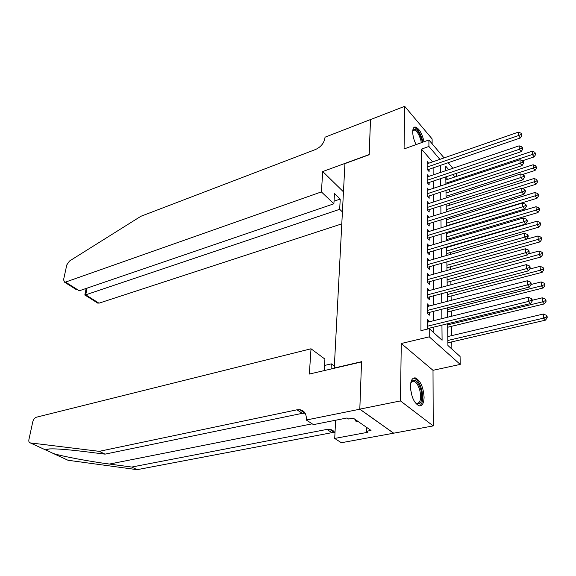 <?xml version="1.0" encoding="UTF-8"?>
<svg xmlns="http://www.w3.org/2000/svg" width="576" height="576" viewBox="0 0 576 576"><rect width="100%" height="100%" fill="white"/><g stroke="black" fill="none" stroke-linecap="round" stroke-linejoin="round"><path stroke-width="0.86" d="M424.087 397.21C423.338 386.935 420.408 380.498 415.303 377.899C412.315 377.633 410.695 380.455 410.45 386.374C411.156 396.662 414.05 403.157 419.148 405.857C422.251 406.152 423.9 403.272 424.087 397.21M424.037 141.732C421.97 133.063 418.997 128.146 415.109 126.972C413.582 127.138 412.783 128.75 412.704 131.832C412.776 135.965 413.914 140.22 416.102 144.598M447.646 323.734L447.919 345.499L460.073 356.465L460.224 364.406L429.242 336.838L429.228 328.651L442.087 340.243L441.943 325.123M359.806 409.219L361.548 361.922L309.348 374.054L311.018 348.782L36.439 417.204C34.675 417.866 33.458 419.386 32.782 421.769L28.922 439.546C28.591 441.482 29.038 442.598 30.262 442.886L99.23 451.339L296.935 409.81L299.628 409.658C304.171 410.465 306.418 413.618 306.367 419.112L306.31 420.012L359.806 409.219L393.61 433.202L433.217 425.909L433.008 370.31L460.224 364.406M432.13 143.791L432.115 138.917L404.683 106.33L404.071 148.946L428.904 139.975L444.082 157.903M456.53 173.311L456.588 176.4M451.872 349.07L451.771 341.878M451.678 335.635L451.541 326.311M451.39 316.296L451.31 311.026M451.159 300.384L451.094 296.006M450.929 284.767L450.871 281.254M450.698 269.438L450.662 266.753M450.482 254.383L450.454 252.504M450.36 246.413L450.353 245.966M450.259 239.602L450.245 238.5M450.158 232.43L450.144 231.422M449.95 218.686L449.928 217.13M449.755 205.171L449.726 203.083M449.561 191.88L449.518 189.288M393.61 433.123L359.813 409.133L400.457 400.925L433.217 425.909M359.813 409.133L361.555 361.685L334.26 368.028L344.938 163.598L369.187 154.735L370.476 119.606L404.683 106.33M429.379 321.746L427.248 319.5L427.327 329.112M429.35 306L427.241 303.818L427.248 313.193L429.372 315.151L429.365 312.408M429.322 290.542L427.234 288.425L427.241 297.626L429.343 299.614L429.336 296.928M429.3 275.357L427.219 273.305L427.226 282.341L429.314 284.357L429.307 281.722M429.214 260.46L427.212 258.458L427.219 267.336L429.286 269.381L429.278 266.782M429.127 245.837L427.205 243.871L427.212 252.59L429.257 254.664L429.257 252.115M429.041 231.466L427.198 229.536L427.205 238.104L429.228 240.199L429.228 237.701M428.962 217.346L427.19 215.453L427.19 223.877L429.206 225.994L429.199 223.531M428.89 203.472L427.176 201.614L427.183 209.887L429.178 212.033L429.178 209.614M428.818 189.828L427.169 188.014L427.176 196.142L429.156 198.31L429.149 195.934M428.753 176.422L427.162 174.636L427.169 182.635L429.127 184.817L429.127 182.484M447.696 179.359L445.817 177.192M432.569 161.892L421.495 149.112L420.941 330.667L429.228 328.651M433.843 332.813L433.822 327.103M433.793 320.652L433.75 311.299M433.721 304.877L433.685 295.783M433.656 289.382L433.613 280.548M433.584 274.169L433.548 265.579M433.519 259.229L433.483 250.884M433.454 244.555L433.418 236.441M433.39 230.141L433.354 222.25M433.332 215.978L433.296 208.303M433.267 202.061L433.231 194.602M433.21 188.381L433.174 181.13M433.145 174.938L433.116 167.882M428.688 163.238L427.154 161.489L427.162 169.351L429.106 171.554L429.098 169.258M429.394 328.795L429.394 328.183M433.008 370.31L401.278 343.505L400.457 400.925M401.278 343.505L429.242 336.838M421.495 149.112L428.911 146.462L428.904 139.975M448.718 169.661L445.673 166.097L445.73 170.676M445.81 176.897L445.903 184.19M445.982 190.44L446.076 197.942M446.155 204.221L446.249 211.939M446.328 218.239L446.429 226.181M446.508 232.51L446.609 240.674M446.688 247.039L446.789 255.434M446.868 261.821L446.976 270.468M447.062 276.876L447.17 285.768M447.25 292.212L447.365 301.363M447.444 307.829L447.566 317.239M454.939 176.947L452.88 174.535M448.164 162.72L452.858 168.264M439.913 159.35L428.911 146.462M441.886 318.65L441.799 309.262M441.742 302.81L441.655 293.681M441.598 287.258L441.518 278.388M441.461 271.994L441.382 263.369M441.324 257.004L441.245 248.623M441.187 242.28L441.115 234.13M441.058 227.815L440.978 219.895M440.921 213.602L440.856 205.906M440.798 199.642L440.726 192.154M440.669 185.918L440.604 178.639M440.546 172.433L440.482 165.355M427.226 275.911L429.3 275.335M427.234 290.988L429.322 290.426M427.241 306.338L429.35 305.791M427.255 321.97L429.379 321.444M427.162 168.797L427.918 169.661L520.286 137.988L518.515 135.554L427.162 167.047M521.136 134.525L521.842 135.504L521.755 134.143L521.05 133.171L521.136 134.525L518.515 135.554L518.306 132.163L427.154 163.771M520.286 137.988L521.842 135.504M521.05 133.171L518.306 132.163M522.569 160.718L534.118 156.917L532.426 154.598L532.195 151.243L445.853 179.978M445.889 183.218L534.982 153.59L535.651 154.519L534.888 152.244L534.982 153.59M532.195 151.243L534.888 152.244M535.651 154.519L534.118 156.917M412.776 130.529C415.613 127.426 418.637 130.601 421.841 140.054L422.302 142.358M421.301 142.726L420.833 140.234C419.004 134.035 416.729 130.615 414 129.974L412.754 130.752M422.899 142.142L422.482 140.198C420.221 132.502 417.398 128.254 414.014 127.462L413.957 127.469M410.796 382.745C414.245 377.77 417.686 380.383 421.128 390.578C422.726 401.839 420.761 405.893 415.246 402.746M415.382 402.876L416.686 403.488C420.314 403.171 421.402 398.966 419.947 390.852C418.442 385.294 416.333 382.039 413.626 381.11L410.868 382.572M419.501 405.914C422.734 403.776 423.526 398.585 421.877 390.355C420.005 383.443 417.384 379.418 414.029 378.266L413.33 378.202M354.794 419.206L356.256 421.805L358.056 421.459M321.394 191.902L65.534 282.089L79.308 290.779L333.886 203.796L321.394 191.902L322.74 171.54L369.187 154.548L370.519 119.592M76.651 289.814L64.57 282.197L63.569 279.742L66.787 264.917L69.48 261.043L140.911 216.274L315.605 149.472C320.976 146.923 324.094 143.05 324.972 137.837L325.015 137.196L370.483 119.549M343.462 191.844L322.74 171.54M342.418 211.918L339.682 209.311L340.229 199.073L334.483 193.514L333.886 203.796M339.682 209.311L85.723 294.826L98.964 303.185L97.2 302.76M341.791 223.87L98.964 303.185M64.57 282.197L65.534 282.089M340.229 199.073L334.037 201.197M84.83 294.991L85.723 294.826L87.07 288.122M78.142 290.75L79.308 290.779M99.23 451.339L105.026 454.14L82.786 451.368C60.034 448.675 47.621 448.157 45.547 449.813L53.402 453.542C63.266 456.523 88.776 461.354 109.454 464.062L131.702 467.05L326.923 429.415L331.423 429.761L333.432 430.942L334.994 432.749M331.056 369.007L331.33 363.859L324.54 365.458M331.33 363.859L334.361 366.106M131.702 467.05L137.131 469.67L331.906 432.67L334.915 432.619M305.114 413.194L302.306 413.323L105.026 454.14M53.402 453.542L68.004 460.267L137.131 469.67M306.31 420.012L313.423 424.627L347.076 417.974L348.595 419.018L353.21 418.104L371.023 430.423L366.466 431.28L367.906 432.266L334.714 438.437L341.33 442.728L393.61 433.202M311.018 348.782L324.907 359.086L324.238 370.591M335.621 420.235L334.714 438.437M366.595 427.363L366.466 431.28M427.169 182.023L427.932 182.88L521.129 151.69L519.343 149.278L427.169 180.295M521.986 148.241L522.698 149.206L522.612 147.823L521.899 146.858L521.986 148.241L519.343 149.278L519.134 145.829L427.162 176.962M427.932 182.88L427.55 183.053M521.129 151.69L522.698 149.206M521.899 146.858L519.134 145.829M427.176 195.48L427.946 196.322L521.986 165.643L520.186 163.253L427.176 193.766M522.857 162.194L523.577 163.159L523.483 161.748L522.77 160.79L522.857 162.194L520.186 163.253L519.977 159.739L427.176 190.375M427.946 196.322L427.522 196.524M521.986 165.643L523.577 163.159M522.77 160.79L519.977 159.739M427.183 209.16L427.961 210.002L522.864 179.849L521.042 177.48L427.183 207.468M523.735 176.414L524.462 177.365L524.376 175.932L523.649 174.982L523.735 176.414L521.042 177.48L520.826 173.902L427.183 204.019M427.961 210.002L427.493 210.218M522.864 179.849L524.462 177.365M523.649 174.982L520.826 173.902M427.19 223.085L427.975 223.913L523.75 194.321L521.921 191.974L427.19 221.407M524.635 190.886L525.37 191.83L525.276 190.368L524.549 189.432L524.635 190.886L521.921 191.974L521.698 188.323L427.19 217.901M427.975 223.913L427.457 224.158M523.75 194.321L525.37 191.83M524.549 189.432L521.698 188.323M522.425 174.514L535.061 170.46L533.354 168.163L533.124 164.75L446.011 193.032M446.054 196.322L535.932 167.141L536.609 168.062L535.838 165.773L535.932 167.141M533.124 164.75L535.838 165.773M536.609 168.062L535.061 170.46M522.259 188.539L536.018 184.241L534.305 181.966L534.067 178.488L446.177 206.302M446.22 209.65L536.904 180.929L537.588 181.843L536.803 179.539L536.904 180.929M534.067 178.488L536.803 179.539M537.588 181.843L536.018 184.241M446.422 225.828L536.998 198.266L535.27 196.013L535.025 192.478L446.35 219.794M446.386 223.207L537.89 194.962L538.582 195.869L538.481 194.45L537.79 193.55L537.89 194.962M535.025 192.478L537.79 193.55M538.582 195.869L536.998 198.266M446.594 239.58L537.991 212.544L536.249 210.312L536.004 206.712L446.515 233.518M446.558 236.988L538.891 209.254L539.59 210.146L539.489 208.706L538.79 207.814L538.891 209.254M536.004 206.712L538.79 207.814M539.59 210.146L537.991 212.544M427.198 237.247L427.997 238.068L524.657 209.052L522.814 206.734L427.198 235.598M525.557 205.639L526.291 206.568L526.198 205.078L525.463 204.149L525.557 205.639L522.814 206.734L522.59 203.018L427.198 232.027M427.997 238.068L427.428 238.342M524.657 209.052L526.291 206.568M525.463 204.149L522.59 203.018M446.767 253.562L538.999 227.081L537.25 224.878L536.998 221.213L446.695 247.478M446.738 251.006L539.921 223.798L540.619 224.683L540.511 223.214L539.813 222.329L539.921 223.798M536.998 221.213L539.813 222.329M540.619 224.683L538.999 227.081M427.212 251.662L428.011 252.475L525.578 224.064L523.721 221.774L427.212 250.034M526.486 220.658L527.227 221.58L527.134 220.068L526.392 219.146L526.486 220.658L523.721 221.774L523.49 217.987L427.205 246.406M428.011 252.475L427.392 252.77M525.578 224.064L527.227 221.58M526.392 219.146L523.49 217.987M446.947 267.79L540.036 241.884L538.265 239.702L538.006 235.973L526.644 239.177M446.911 265.27L540.958 238.615L541.663 239.486L541.555 237.996L540.857 237.118L540.958 238.615M538.006 235.973L540.857 237.118M541.663 239.486L540.036 241.884M427.219 266.335L428.026 267.134L526.522 239.364L524.642 237.096L427.219 264.737M527.436 235.966L528.185 236.88L528.091 235.332L527.342 234.425L527.436 235.966L524.642 237.096L524.412 233.244L427.212 261.036M428.026 267.134L427.356 267.466M526.522 239.364L528.185 236.88M527.342 234.425L524.412 233.244M447.127 282.262L541.08 256.961L539.302 254.808L539.042 251.006L528.134 253.987M447.098 279.785L542.023 253.699L542.729 254.563L542.621 253.044L541.915 252.18L542.023 253.699M539.042 251.006L541.915 252.18M542.729 254.563L541.08 256.961M427.226 281.275L428.04 282.067L527.479 254.952L525.586 252.72L427.226 279.698M528.408 251.568L529.164 252.468L529.063 250.891L528.314 249.998L528.408 251.568L525.586 252.72L525.348 248.782L427.226 275.933M428.04 282.067L427.313 282.427M527.479 254.952L529.164 252.468M528.314 249.998L525.348 248.782M447.307 296.993L542.153 272.318L540.36 270.194L540.094 266.321L529.668 269.071M447.278 294.552L540.36 270.194L543.103 269.071L543.816 269.921L543.708 268.373L542.995 267.523L543.103 269.071M540.094 266.321L542.995 267.523M543.816 269.921L542.153 272.318M427.234 296.482L428.062 297.259L528.451 270.842L526.55 268.639L427.234 294.934M529.394 267.473L530.158 268.358L530.057 266.753L529.301 265.867L529.394 267.473L526.55 268.639L526.306 264.629L427.234 291.096M428.062 297.259L427.27 297.655M528.451 270.842L530.158 268.358M529.301 265.867L526.306 264.629M447.494 311.983L543.24 287.957L541.433 285.869L541.166 281.923L531.166 284.472M447.466 309.586L541.433 285.869L544.205 284.731L544.925 285.566L544.81 283.99L544.09 283.147L544.205 284.731M541.166 281.923L544.09 283.147M544.925 285.566L543.24 287.957M427.248 311.969L428.076 312.739L529.452 287.042L527.53 284.868L427.248 310.45M530.402 283.687L531.173 284.558L531.065 282.924L530.302 282.053L530.402 283.687L527.53 284.868L527.285 280.778L427.241 306.54M428.076 312.739L427.248 313.15M529.452 287.042L531.173 284.558M530.302 282.053L527.285 280.778M447.689 327.24L544.349 303.898L542.527 301.838L542.254 297.821L532.152 300.298M447.66 324.886L542.527 301.838L545.328 300.686L546.048 301.514L545.94 299.902L545.213 299.074L545.328 300.686M542.254 297.821L545.213 299.074M546.048 301.514L544.349 303.898M427.255 327.744L428.09 328.5L530.467 303.559L528.53 301.421L427.255 326.254M531.432 300.226L532.202 301.082L532.102 299.412L531.331 298.555L531.432 300.226L528.53 301.421L528.278 297.252L427.255 322.272M428.09 328.5L427.255 328.91M530.467 303.559L532.202 301.082M531.331 298.555L528.278 297.252M447.883 342.778L545.479 320.148L543.65 318.125L543.37 314.021L447.804 336.55M447.854 340.466L543.65 318.125L546.466 316.951L547.2 317.765L547.085 316.123L546.35 315.31L546.466 316.951M543.37 314.021L546.35 315.31M547.2 317.765L545.479 320.148M410.594 389.347L412.243 396.778M109.454 464.062L312.192 423.828M326.923 429.415L331.906 432.67M302.306 413.323L296.935 409.81M30.262 442.886L45.511 449.906M413.186 130.277L414 129.974M411.811 381.499L413.626 381.11M97.999 303.271L84.96 295.049M86.155 288.439L84.816 295.063M45.547 449.813L49.716 448.891M304.992 413.179L299.628 409.658M329.58 429.307L334.555 432.569"/></g></svg>
